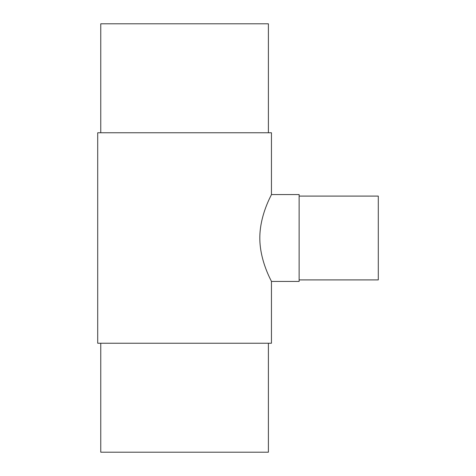 <?xml version="1.0" encoding="UTF-8"?>
<svg xmlns="http://www.w3.org/2000/svg" width="476" height="476" viewBox="0 0 476 476"><rect width="100%" height="100%" fill="white"/><g stroke="black" fill="none" stroke-linecap="round" stroke-linejoin="round"><path stroke-width="0.71" d="M299.13 194.565L299.13 281.435L271.451 281.435C271.909 281.738 259.789 261.508 259.813 238C259.789 214.492 271.909 194.262 271.451 194.565L299.13 194.565L271.451 194.565L271.451 132.762L97.711 132.762L97.711 343.238L271.451 343.238L271.451 281.435M378.289 196.094L299.13 196.094L378.289 196.094L378.289 279.906L299.13 279.906M100.763 23.8L100.763 132.762L100.763 23.8L268.399 23.8L268.399 132.762M268.399 343.238L268.399 452.2L100.763 452.2L100.763 343.238L100.763 452.2M97.711 132.762L97.711 343.238"/></g></svg>
